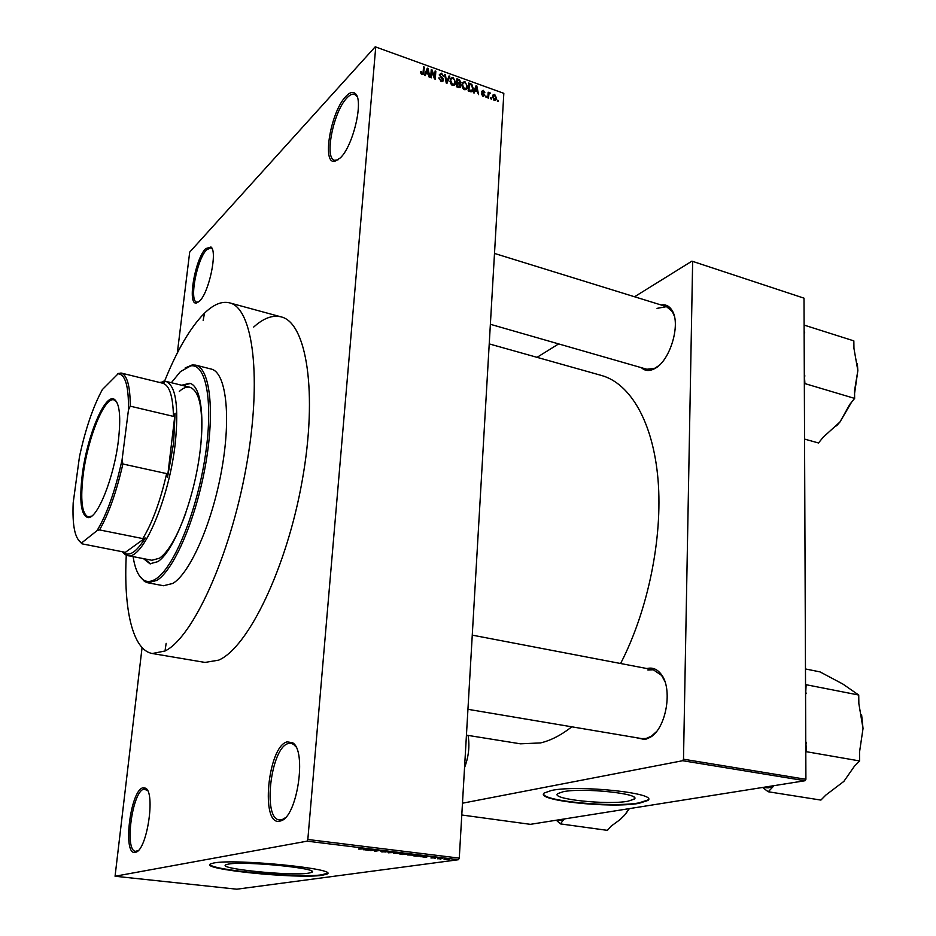 <?xml version="1.0" encoding="UTF-8"?>
<svg xmlns="http://www.w3.org/2000/svg" width="936" height="936" viewBox="0 0 936 936"><rect width="100%" height="100%" fill="white"/><g stroke="black" fill="none" stroke-linecap="round" stroke-linejoin="round"><path stroke-width="1.4" d="M142.88 787.808L145.606 788.182C155.68 792.733 147.022 850.005 135.814 852.216L135.357 852.345C122.323 856.288 130.198 790.358 142.88 787.808M147.455 790.393L143.875 789.142C132.233 791.341 124.195 851.292 135.673 851.315L138.282 850.508M205.674 248.625L210.974 246.999C217.749 251.176 209.009 292.64 199.567 301.088L196.607 302.96C187.001 305.943 194.852 259.272 205.674 248.625M212.238 248.964L210.764 247.806L206.564 249.877C196.794 259.447 188.955 301.298 196.817 302.152L198.643 301.93M345.887 96.396C349.76 92.29 352.919 91.365 355.364 93.635C363.952 100.21 353.165 146.11 340.295 157.915L334.877 161.284C321.586 164.771 330.689 111.63 345.887 96.396M357.224 96.888L354.545 94.279C352.369 93.612 349.842 94.817 346.952 97.917C333.427 111.442 324.078 158.371 334.55 160.278L338.142 159.799M287.141 741.862L292.547 742.728C307.125 750.438 297.262 817.105 280.812 820.86L279.922 821.118C260.079 826.687 267.754 746.191 287.141 741.862M295.858 746.776L293.565 744.354L291.002 743.278L288.346 743.512C270.82 747.232 262.232 819.211 279.49 819.901L282.286 819.55L285.211 817.83M627.787 801.251L634.21 799.157C642.47 793.763 583.093 787.457 563.238 791.716L557.716 793.623C550.017 799.087 606.891 805.182 627.787 801.251M638.925 803.357L647.829 800.491C659.166 793.202 578.132 784.614 551.526 790.452L544.249 792.991C533.965 800.385 610.401 808.599 638.925 803.357M543.64 793.892C542.997 801.169 612.787 807.686 638.937 802.901L647.841 800.023L648.391 799.157M228.361 864.115C244.717 860.722 323.329 868.748 311.372 872.481L308.389 873.183C290.523 876.225 215.257 868.561 226.173 864.688L228.361 864.115M322.124 875.265L326.371 874.294C342.81 869.287 235.498 858.335 213.771 863.004L210.986 863.741C196.443 869.006 297.613 879.29 322.124 875.265M210.038 864.384C210.389 870.188 300.199 878.354 322.171 874.75L327.272 873.136M468.082 735.415C469.849 746.05 468.667 756.791 464.537 767.66M646.963 668.55C652.392 667.169 657.095 669.041 661.073 674.154C672.984 688.358 666.42 727.845 650.52 737.17L645.056 739.569L635.357 737.521M467.941 709.312L641.733 738.598L646.168 738.469L651.433 736.152L656.265 731.835M664.735 681.139L661.6 675.418L653.293 669.767L647.887 670.036M661.085 304.972C665.648 304.177 669.298 305.978 672.025 310.366C681.268 323.915 669.942 361.413 654.51 368.69L653.527 369.193C648.777 371.311 644.74 370.82 641.429 367.696M490.37 324.289L646.87 369.264L654.58 368.351L658.558 365.847M674.259 315.935L672.411 311.665L666.514 306.645L657.037 308.365M466.432 735.146L520.428 743.816L540.528 742.927C550.777 740.505 561.202 735.134 571.814 726.816M253.703 327.05C263.472 318.181 272.598 314.788 281.081 316.871C306.575 322.487 317.983 392.699 302.246 480.437C286.744 568.152 248.145 647.548 218.685 660.137L205.007 662.431L152.322 653.515L165.04 650.988C192.594 637.825 229.999 556.791 246.086 467.707C262.384 378.6 253.083 307.885 229.531 302.843C221.692 300.936 213.151 304.574 203.931 313.747C190.102 327.986 176.974 350.462 164.572 381.174M115.058 876.248L236.761 889.2L458.464 859.716L307.066 841.16L115.058 876.248L142.073 647.595M177.325 353.001L189.704 252.112L375.231 46.8L503.825 93.343L375.231 46.8M494.337 100.328L492.547 96.665L492.933 95.051L494.688 94.419L496.478 98.011L496.068 99.719L494.337 100.328M488.534 98.151L487.82 97.906L488.171 92.196L488.826 93.354L489.727 92.641L490.382 93.191L488.92 94.08L488.534 98.151M482.953 96.279L481.338 93.811L483.058 95.472L483.982 95.273L481.595 91.4L483.292 90.336L484.836 92.559L483.268 91.166L482.309 91.541L484.789 95.039L482.953 96.279M470.27 91.646L468.164 90.897L468.69 83.011L471.814 84.287L473.23 88.627L472.692 90.85L470.27 91.646M458.581 87.481L456.347 86.685L456.885 78.788L459.12 79.583L460.968 82.274L460.079 83.655L460.676 86.966L458.581 87.481M446.963 83.351L446.25 83.093L444.659 74.4L445.407 74.669L446.624 82.274L449.034 75.968L449.795 76.237L446.963 83.351M431.391 77.805L430.654 77.536L431.25 69.592L432.022 69.872L434.643 77.337L435.111 70.972L435.837 71.23L435.263 79.186L434.479 78.905L431.859 71.44L431.391 77.805M420.943 73.605L420.638 71.522L422.159 73.663L422.978 73.371L423.587 66.842L424.324 67.099L423.599 74.038L422.054 74.576L420.943 73.605M307.066 841.16L307.827 839.487L459.272 858.125L503.825 93.343M307.827 839.487L375.71 47.303M425.236 75.605L424.464 75.336L427.296 68.176L428.068 68.445L429.823 77.243L429.051 76.963L428.594 74.365L426.055 73.453L425.236 75.605M441.113 81.373L438.89 77.828L441.254 80.461L442.705 80.11L439.335 74.611L441.57 73.183L443.594 76.331L441.523 74.12L440.177 74.447L440.236 75.793L442.576 77.594L443.547 79.876L443.336 80.707L441.113 81.373M450.52 83.444L450.485 78.378L453.082 77.314L455.586 82.368L455.107 84.345L452.509 85.433L450.52 83.444M462.384 87.68L462.361 82.579L464.911 81.561L467.403 86.592L466.9 88.604L464.361 89.657L462.384 87.68M474.131 93.027L473.382 92.758L476.061 85.656L476.81 85.925L478.589 94.618L477.372 91.775L474.903 90.897L474.131 93.027M486.509 97.438L485.866 96.057L486.509 97.438M491.365 99.169L490.721 97.789L491.365 99.169M498.01 101.533L497.379 100.164L498.01 101.533M440.821 859.189L440.002 859.084L440.833 859.014M435.17 858.499L434.339 858.394L435.181 858.312M420.732 856.732L428.115 856.358L425.927 857.364L420.744 856.58M407.605 854.954L415.76 855.212L407.616 854.837M393.728 853.258L401.872 853.527L393.728 853.129M382.087 852.041L380.823 851.444L385.398 852.006L383 851.175L388.229 851.725L382.099 851.877M363.531 849.759L370.761 849.338L368.901 850.414L363.542 849.595M358.71 849.092L366.35 848.8L358.71 849.01M370.738 850.637L374.505 849.806L375.43 849.911L375.336 850.941L379.922 850.461L375.277 851.187L374.353 851.081L374.447 850.052L370.761 850.391M388.978 852.86L388.147 852.755L390.312 851.737L391.201 851.842L389.06 852.719L396.361 852.474L389.013 852.345M402.562 854.521L399.953 854.205L404.691 853.492L408.74 854.217L402.574 854.369M416.216 856.183L413.77 855.89L418.567 855.188L422.698 856.03L416.227 856.042M430.969 857.996L435.731 857.797L430.981 857.856M437.521 858.78L442.728 858.534L437.545 858.569M444.226 859.622L449.058 859.505L444.237 859.47M461.776 814.999L530.384 824.335L805.054 780.729L682.672 760.711L683.502 759.213L805.908 779.302L804.001 298.163L691.926 261.144L804.001 298.163M683.502 759.213L692.64 261.787M537.018 357.341L558.64 343.91M634.561 296.759L691.926 261.144M462.466 803.205L682.672 760.711M620.603 663.519C648.028 610.518 662.817 537.919 658.067 480.063C653.258 422.148 630.349 383.479 601.52 375.476L489.224 343.898M805.908 779.302L805.054 780.729M459.272 858.125L458.464 859.716M368.948 849.829L368.901 850.414M368.62 849.467L366.467 849.572L368.878 849.876L369.895 849.373L368.632 849.303M401.146 853.07L401.099 853.702M399.73 853.024L394.77 853.152L400.269 853.597L400.982 853.386L399.73 852.883M404.984 853.679L407.733 854.135L404.995 853.527M403.006 853.971L405.896 854.474L403.018 853.749M414.999 854.767L414.952 855.399M413.63 854.72L408.646 854.849L414.133 855.293L414.859 855.094L413.642 854.58M421.855 855.609L421.808 856.229M418.848 855.375L415.163 855.902L420.978 856.124L418.86 855.223M425.927 856.475L423.739 856.569L425.938 856.323M447.396 859.189L444.073 859.307L447.408 859.061M420.638 72.446L421.387 71.686M421.516 74.307L422.159 73.663M423.505 67.942L424.324 67.099M426.594 69.943L428.068 68.445M424.64 74.88L426.055 73.453M427.225 70.539L426.371 72.61L428.407 73.347L427.67 69.159L425.775 72.013M424.991 74.014L426.371 72.61M426.395 70.469L427.67 69.159M427.717 74.049L428.407 73.347M431.157 70.738L432.022 69.872M435.029 72.049L435.837 71.23M431.051 72.259L431.859 71.44M438.937 78.682L439.627 77.981M440.575 81.128L441.254 80.461M440.739 74.014L441.57 73.183M439.429 75.535L440.06 74.903M441.862 81.537L443.547 79.876M444.811 75.254L445.407 74.669M448.402 77.618L449.795 76.237M452.24 78.133L453.082 77.314M454.662 83.269L455.586 82.368M453.024 78.238L451.117 78.975L450.719 80.742L452.568 84.497L454.486 83.713L454.861 82.087L454.674 80.192L453.024 78.238M449.994 81.455L450.719 80.742M451.912 85.141L452.568 84.497M458.406 80.274L459.12 79.583M459.225 83.959L460.968 82.274M459.155 87.645L460.933 85.948M457.54 79.958L457.376 82.321L460.114 82.66L458.792 80.414L457.54 79.958L456.745 80.73M456.592 83.093L457.376 82.321M458.722 83.749L459.494 83M457.318 83.246L457.131 86.018L460.056 86.323L458.745 83.76L457.318 83.246L456.522 84.018M456.417 86.709L457.131 86.018M458.617 87.504L459.412 86.732M457.938 87.259L458.663 86.568M464.057 82.38L464.911 81.561M466.502 87.457L467.403 86.592M464.853 82.473L462.981 83.187L462.571 84.989L464.42 88.721L466.303 87.972L466.69 86.323L466.502 84.427L464.853 82.473M461.857 85.667L462.571 84.989M463.765 89.353L464.42 88.721M471.182 84.883L471.814 84.287M472.364 89.458L473.23 88.627M469.345 84.193L468.948 90.23L472.072 90.254L472.516 88.358L471.615 85.164L469.345 84.193L468.562 84.942M468.222 90.921L468.948 90.23M469.509 91.377L470.235 90.698M475.488 87.188L476.81 85.925M473.639 92.079L474.903 90.897M476.014 88.007L475.195 90.055L477.185 90.769L476.436 86.638L474.716 89.236M473.967 91.225L475.195 90.055M475.277 87.727L476.436 86.638M476.459 91.447L477.185 90.769M481.443 94.536L482.052 93.963M482.45 96.034L483.058 95.472M481.63 91.903L483.292 90.336M481.677 92.126L482.309 91.541M483.35 96.385L484.789 95.039M485.807 97.028L486.58 96.314M488.112 93.155L488.885 92.442M488.054 94.068L488.826 93.354M488.054 94.197L489.727 92.641M488.007 94.922L488.92 94.08M487.948 95.905L488.709 95.191M490.663 98.748L491.423 98.046M492.57 96.373L494.688 94.419M495.589 98.83L496.478 98.011M494.617 95.226L493.249 96.923L494.395 99.52L495.764 97.812L494.617 95.226M492.547 97.566L493.249 96.923M493.81 100.058L494.395 99.52M497.32 101.111L498.081 100.409M118.334 441.031C113.946 477.571 97.543 518.509 88.218 517.596C81.034 515.923 79.069 501.439 82.345 474.154C87.118 436.012 104.949 393.178 114.274 399.286C119.714 403.252 121.072 417.163 118.334 441.031M116.813 402.129L113.935 399.871C104.469 396.665 87.855 437.791 83.281 474.107C80.192 499.567 81.818 513.829 88.159 516.918L91.728 516.087M81.935 542.669L82.017 543.839L124.149 552.088L124.266 553.129L145.22 537.989L142.787 538.586C152.299 522.99 160.255 501.333 166.643 473.616L167.497 477.442L173.558 443.266L175.114 413.221L173.452 416.38C172.984 396.267 169.428 385.222 162.805 383.245L121.001 373.008C127.109 374.868 130.198 385.925 130.256 406.177L128.478 409.792C128.77 386.24 125.319 374.248 118.088 373.815L102.375 389.563C93.12 406.598 85.48 428.969 79.478 456.674L73.183 502.878C72.248 525.26 74.845 538.411 80.999 542.318L81.935 542.669L97.028 530.642C106.961 514.203 115.315 490.546 122.089 459.693L128.478 409.792M159.74 382.485L165.859 381.361C175.792 385.433 178.928 406.037 175.266 443.184C169.194 499.543 142.178 561.132 127.518 555.528L125.389 554.72L122.288 551.725M161.916 383.023L164.151 382.262L160.138 382.59M167.497 477.442L175.114 413.221M124.266 553.129L124.453 553.246C130.162 556.323 137.089 551.234 145.22 537.989M173.452 416.38L130.256 406.177M122.089 459.693L122.885 463.999C116.438 492.055 108.658 514.028 99.544 529.916L97.028 530.642M166.643 473.616L122.885 463.999M117.55 373.85L121.001 373.008M142.787 538.586L99.544 529.916M82.017 543.839L78.25 539.885M165.192 649.724L166.152 643.348L165.192 649.724M203.159 320.44L204.224 314.683L203.159 320.44M143.477 558.64L149.982 563.788L157.88 561.635C172.06 552.509 190.113 510.167 197.87 465.906C205.744 421.598 201.626 385.784 189.715 383.292L181.654 385.234M190.312 383.467L182.836 385.527M133.088 556.616C135.006 568.842 138.505 576.646 143.594 580.027C147.127 582.227 151.211 581.853 155.832 578.939C173.347 568.269 196.092 513.899 204.82 458.874C213.736 403.779 206.528 363.25 190.745 365.871L180.414 371.627L171.37 382.707M185.141 367.965L192.184 364.946L195.682 365.134C210.027 368.152 215.093 411.454 205.464 465.274C195.975 519.059 173.944 570.012 156.909 580.414L147.771 582.765L144.518 581.478L139.394 575.769M147.771 582.765L163.484 585.737L172.832 583.432C190.23 573.16 212.472 522.51 221.855 468.959C231.367 415.373 225.904 372.154 211.185 369.053L195.682 365.134M126.278 555.153C123.412 609.125 132.666 650.298 152.322 653.515M179.279 391.459C183.163 387.925 186.732 386.533 189.973 387.282C199.894 391.072 203.51 410.237 200.842 444.764M185.89 512.671C177.243 536.62 168.457 551.784 159.541 558.184L151.889 560.278L127.518 555.528M144.671 558.874L150.591 563.881M556.323 820.217L560.418 823.891L607.417 830.361L611.021 826.231L620.065 819.608L624.686 815.045L629.179 808.657M560.418 823.891L564.139 818.977M625.751 813.793L629.355 808.622M557.189 820.755L563.963 819.69M804.141 334.445L804.106 325.108M804.679 325.272L853.843 340.88L853.948 348.379L857.844 370.586L854.533 390.768L854.638 398.408L849.794 404.387L839.966 421.984L823.165 437.229L818.509 442.974L804.562 439.089M804.34 384.333L804.913 383.596L854.638 398.408M804.913 383.596L804.305 373.885M836.527 425.88L839.966 421.984L851.526 402.246M854.568 393.541L857.844 370.586L857.329 363.496M804.703 332.865L804.129 331.402M804.317 377.91L804.878 375.851M762.232 787.527L768.257 787.843L773.159 786.603L773.51 785.737M805.475 668.959L820.03 671.896L842.821 684.017L858.733 695.038L858.85 703.615L863.027 728.5L859.517 752.193L859.634 760.945L854.439 766.198L843.874 781.385L825.88 795.038L820.884 800.081L768.245 791.762L773.159 786.603M805.58 695.343L806.142 684.719L805.533 684.345M806.142 684.719L858.733 695.038M763.39 788.147L768.245 791.762M805.802 752.357L806.411 751.713L859.634 760.945M806.411 751.713L805.756 740.645M861.623 714.882L863.027 728.5M806.177 693.436L805.557 691.564M805.779 744.974L806.376 742.81M421.925 74.529L423.926 72.505M458.02 83.503L458.734 82.813M469.977 84.415L470.691 83.737M482.637 93.331L483.304 92.711M146.496 789.504L145.606 788.182M137.077 851.14L135.814 852.216M211.676 248.321L210.974 246.999M356.089 95.285L355.364 93.635M293.565 744.354L292.547 742.728M282.286 819.55L280.812 820.86M634.257 797.495L634.21 799.157M311.372 872.481L311.501 871.065M661.6 675.418L661.073 674.154M651.433 736.152L650.52 737.17M672.411 311.665L672.025 310.366M654.58 368.351L653.527 369.193M442.295 80.508L441.347 81.444M440.177 74.447L439.37 75.254M443.336 80.707L442.611 81.432M455.107 84.345L453.937 85.468M451.117 78.975L450.04 80.04M453.667 84.509L452.673 85.48M460.769 83.047L460.173 83.62M460.676 86.966L459.997 87.621M459.833 82.941L458.921 83.819M459.693 86.674L458.78 87.551M466.9 88.604L465.765 89.692M462.981 83.187L461.904 84.24M465.496 88.733L464.502 89.692M472.692 90.85L471.697 91.787M471.463 90.827L470.515 91.728M483.725 95.507L482.917 96.256M482.368 91.295L481.642 91.985M488.99 93.904L488.007 94.817M496.068 99.719L495.39 100.339M493.529 95.683L492.547 96.583M494.98 99.52L494.173 100.257M336.352 160.395L334.877 161.284M197.847 302.188L196.607 302.96M89.131 516.988L88.218 517.596M89.739 517.245L88.978 517.093M162.127 382.145L163.589 381.198M165.859 381.361L189.973 387.282M123.669 551.994L124.231 552.884M124.453 553.246L125.389 554.72M115.502 400.234L114.742 400.058M114.835 400.21L114.274 399.286M118.088 373.815L118.919 373.288M80.999 542.318L81.97 543.816M143.594 580.027L144.518 581.478M229.531 302.843L281.081 316.871M190.745 365.871L192.184 364.946M670.012 307.733L494.5 253.434M472.259 635.135L653.293 669.767"/></g></svg>
